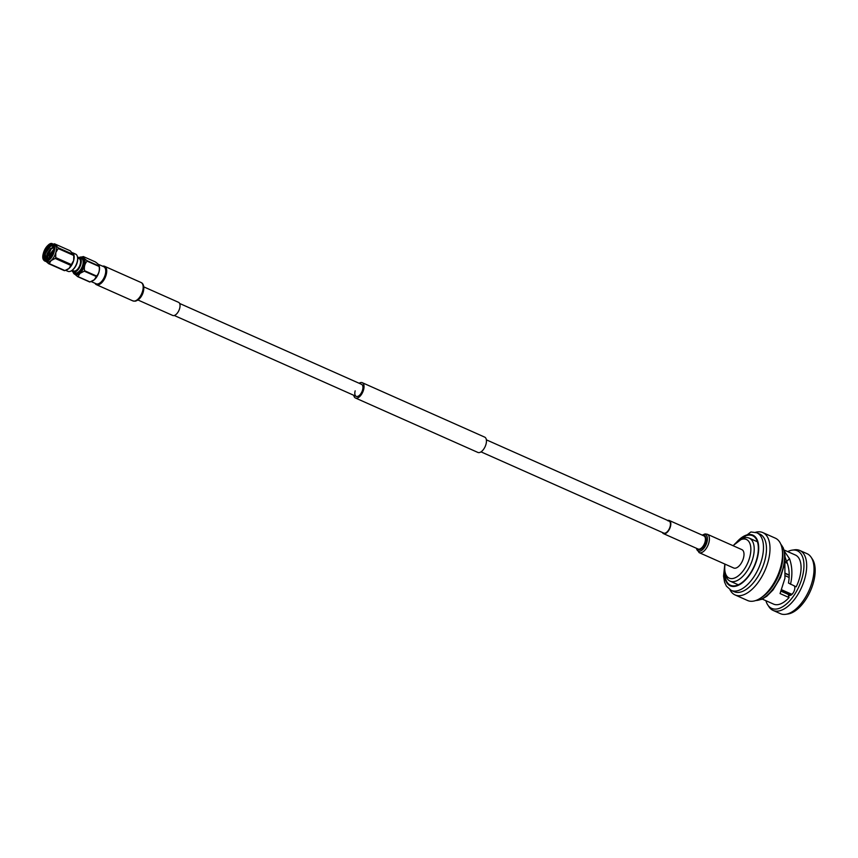 <?xml version="1.0" encoding="UTF-8"?>
<svg xmlns="http://www.w3.org/2000/svg" width="858" height="858" viewBox="0 0 858 858"><rect width="100%" height="100%" fill="white"/><g stroke="black" fill="none" stroke-linecap="round" stroke-linejoin="round"><path stroke-width="1.29" d="M179.622 303.464L361.55 384.341A6.585 3.357 114 0 1 362.591 389.875A6.585 3.357 114 0 1 356.199 396.375A6.585 3.357 114 0 1 355.158 390.84M359.137 383.269A8.376 4.269 114 0 1 362.28 382.7L484.684 437.119A8.376 4.269 114 0 1 486.014 444.165A8.376 4.269 114 0 1 477.885 452.434L355.469 398.015A8.376 4.269 114 0 1 353.786 395.302M362.28 382.7A8.376 4.269 114 0 1 363.599 389.746A8.376 4.269 114 0 1 355.469 398.015M103.7 266.699A9.427 4.794 114 0 1 104.344 266.881A9.427 4.794 114 0 1 106.06 273.831A9.427 4.794 114 0 1 101.126 282.775A9.427 4.794 114 0 1 96.686 284.105A9.427 4.794 114 0 1 96.117 283.762M77.542 257.239A8.827 4.494 114 0 1 77.606 257.518A8.827 4.494 114 0 1 77.703 258.269A8.827 4.494 114 0 1 71.815 270.527A8.827 4.494 114 0 1 71.568 270.678M65.626 270.302L67.986 271.353A9.427 4.794 -66 0 0 71.321 270.838A9.427 4.794 -66 0 0 77.595 257.732A9.427 4.794 -66 0 0 77.488 256.939A9.427 4.794 -66 0 0 75.643 254.118L72.608 252.778M49.196 244.466A9.427 4.794 114 0 1 52.628 243.897C48.477 240.615 39.414 256.306 44.037 260.435L46.664 261.872A9.427 4.794 -66 0 0 51.115 260.542A9.427 4.794 -66 0 0 55.813 252.574A9.427 4.794 -66 0 0 55.202 245.291A9.427 4.794 -66 0 0 54.322 244.648L52.628 243.897A9.427 4.794 114 0 1 53.507 244.541A9.427 4.794 114 0 1 52.735 255.405A9.427 4.794 114 0 1 44.97 261.122A9.427 4.794 114 0 1 44.09 260.478M54.14 247.919L53.604 246.965C50.032 242.267 41.72 256.016 45.206 259.599L46.579 260.403A8.258 4.204 -66 0 0 48.445 259.942M53.089 244.83A8.977 4.569 114 0 1 54.022 246.9A8.977 4.569 114 0 1 48.145 260.135A8.977 4.569 114 0 1 44.133 260.017A8.977 4.569 114 0 1 45.345 248.799A8.977 4.569 114 0 1 53.089 244.83M45.731 260.092L45.345 253.646L50.332 246.493M49.464 258.719L53.7 249.689M52.059 247.651L53.475 246.825M47.104 257.668L51.341 248.648M52.81 247.458L53.636 247.007M48.649 259.792L46.74 259.009L46.6 257.85L47.769 259.298L49.013 259.395M73.734 254.365A9.427 4.794 114 0 1 73.842 254.687A9.427 4.794 114 0 1 74.131 256.199A9.427 4.794 114 0 1 73.67 260.51A9.427 4.794 114 0 1 68.962 268.479A9.427 4.794 114 0 1 67.192 269.637A9.427 4.794 114 0 1 67.01 269.723M72.201 270.281L73.649 270.924A6.735 3.432 -66 0 0 76.823 269.97A6.735 3.432 -66 0 0 80.352 263.578A6.735 3.432 -66 0 0 79.118 258.623L77.67 257.979M71.847 270.506A7.926 4.033 -66 0 0 73.166 272.018A7.926 4.033 -66 0 0 76.909 270.892A7.926 4.033 -66 0 0 81.06 263.374A7.926 4.033 -66 0 0 79.612 257.529A7.926 4.033 -66 0 0 77.606 257.561M73.166 272.018L75.043 272.855A7.926 4.033 -66 0 0 78.786 271.729A7.926 4.033 -66 0 0 82.936 264.21A7.926 4.033 -66 0 0 81.489 258.365L79.612 257.529M73.069 271.975A8.988 4.58 -66 0 0 78.861 272.554A8.988 4.58 -66 0 0 83.816 262.055A8.988 4.58 -66 0 0 79.515 257.486M73.027 271.943A9.341 4.751 -66 0 0 74.743 274.26A9.341 4.751 -66 0 0 79.15 272.941A9.341 4.751 -66 0 0 84.041 264.082A9.341 4.751 -66 0 0 82.336 257.196A9.341 4.751 -66 0 0 79.462 257.464M74.743 274.26L75.504 274.603A9.341 4.751 -66 0 0 79.912 273.273A9.341 4.751 -66 0 0 84.803 264.414A9.341 4.751 -66 0 0 83.097 257.529L82.336 257.196M91.141 281.553L96.171 283.784A9.341 4.751 -66 0 0 100.579 282.464A9.341 4.751 -66 0 0 105.47 273.605A9.341 4.751 -66 0 0 103.764 266.72L98.144 264.221M92.675 280.856A9.341 4.751 -66 0 0 92.846 280.759A9.341 4.751 -66 0 0 94.38 279.708A9.341 4.751 -66 0 0 99.292 266.28L99.12 266.055C99.367 265.347 98.134 263.964 95.388 261.926L83.365 256.574A10.725 5.459 -66 0 0 83.044 256.617L81.864 257.046M99.775 283.086A8.644 4.397 -66 0 0 101.083 282.175A8.644 4.397 -66 0 0 105.652 269.862M74.914 274.324L77.681 276.641L89.704 281.992A10.725 5.459 -66 0 0 90.026 281.95L77.992 276.608L79.998 273.38L84.277 271.171A10.725 5.459 -66 0 0 84.567 270.699C83.923 266.87 84.781 263.685 87.119 261.143A10.725 5.459 -66 0 0 87.087 260.703C84.363 258.676 83.119 257.293 83.365 256.574M90.026 281.95L94.316 279.751L96.311 276.523A10.725 5.459 -66 0 0 96.589 276.051C98.927 273.541 99.785 270.356 99.153 266.484A10.725 5.459 -66 0 0 99.12 266.055L87.087 260.703M87.119 261.143L99.153 266.484M96.589 276.051L84.567 270.699M84.277 271.171L96.311 276.523M46.6 257.85L46.997 253.861L50.697 248.423L53.99 247.565M49.11 259.373L49.356 254.901L54.151 248.809M51.501 256.66L53.432 252.584M47.973 259.384L47.587 254.118L51.287 248.681L54.054 247.705M49.517 259.073L49.946 255.158L54.108 249.41M53.957 243.897A10.607 5.395 114 0 1 54.537 243.822L58.065 247.737A10.607 5.395 114 0 1 58.14 248.53L55.813 252.574L55.706 257.593A10.607 5.395 114 0 1 55.202 258.451L51.115 260.542L49.238 263.61A10.607 5.395 114 0 1 48.659 263.685L45.785 261.229M49.238 263.61L64.876 270.56A10.607 5.395 -66 0 1 64.307 270.635L48.659 263.685M64.876 270.56L68.962 268.479L70.839 265.412L55.202 258.451M55.706 257.593L71.353 264.554L73.67 260.51L73.777 255.48L58.14 248.53M70.839 265.412A10.607 5.395 -66 0 0 71.353 264.554M58.065 247.737L73.842 254.687M73.777 255.48A10.607 5.395 -66 0 0 73.713 254.697L70.184 250.772L54.537 243.822M137.956 300L172.694 315.444A7.186 3.657 -66 0 0 173.82 315.594A7.186 3.657 -66 0 0 179.354 309.373A7.186 3.657 -66 0 0 178.528 302.316L143.79 286.872M96.021 283.719A9.459 4.816 -66 0 0 96.675 284.137A9.459 4.816 -66 0 0 98.144 284.33A9.459 4.816 -66 0 0 105.437 276.137A9.459 4.816 -66 0 0 104.354 266.849A9.459 4.816 -66 0 0 103.603 266.656M94.981 283.258A10.06 5.116 -66 0 0 96.428 284.684A10.06 5.116 -66 0 0 97.994 284.888A10.06 5.116 -66 0 0 105.748 276.179A10.06 5.116 -66 0 0 104.601 266.302A10.06 5.116 -66 0 0 103.024 266.098A10.06 5.116 -66 0 0 102.574 266.195M725.042 564.146A21.15 10.768 -66 0 0 725.042 571.803A21.15 10.768 -66 0 0 732.496 578.56A21.15 10.768 -66 0 0 749.731 557.26A21.15 10.768 -66 0 0 743.082 539.049A21.15 10.768 -66 0 0 738.899 540.637A21.15 10.768 -66 0 0 733.215 545.774M738.899 540.637L740.904 539.414A23.541 11.991 114 0 1 745.559 537.655A23.541 11.991 114 0 1 749.238 538.127A23.541 11.991 114 0 1 751.93 561.239A23.541 11.991 114 0 1 733.783 581.638A23.541 11.991 114 0 1 730.104 581.156A23.541 11.991 114 0 1 725.482 574.12L725.042 571.803M790.497 595.345L788.288 594.358A22.136 11.272 114 0 1 788.245 594.401L789.049 597.554A26.855 13.674 114 0 1 777.766 604.654A26.855 13.674 114 0 1 773.573 604.107L762.258 599.077M794.444 586.057A5.502 2.799 114 0 1 793.875 591.645A5.502 2.799 114 0 1 790.036 595.452A5.502 2.799 114 0 1 789.178 595.345A5.502 2.799 114 0 1 788.288 594.358M724.881 570.763A27.134 13.814 -66 0 0 730.555 585.295A27.134 13.814 -66 0 0 734.791 585.842A27.134 13.814 -66 0 0 755.716 562.333A27.134 13.814 -66 0 0 752.605 535.703A27.134 13.814 -66 0 0 748.369 535.145A27.134 13.814 -66 0 0 738.009 541.216M781.155 591.248L788.245 594.401M784.073 549.999L795.398 555.029A26.855 13.674 114 0 1 796.181 586.829L788.459 583.032C789.875 575.235 789.263 568.05 786.647 561.486L785.07 557.067M794.218 549.849A32.808 16.699 114 0 1 794.422 549.817A32.808 16.699 114 0 1 794.626 549.785A32.808 16.699 114 0 1 799.742 550.45L807.099 553.71A32.808 16.699 114 0 1 811.132 557.239A32.808 16.699 114 0 1 809.03 590.476A32.808 16.699 114 0 1 785.767 614.307A32.808 16.699 114 0 1 785.553 614.339A32.808 16.699 114 0 1 780.437 613.674L773.09 610.403A32.808 16.699 114 0 1 769.047 606.885L767.792 604.987A31.531 16.055 114 0 1 765.883 600.686M799.742 550.45A32.808 16.699 114 0 1 803.506 582.646A32.808 16.699 114 0 1 778.206 611.068A32.808 16.699 114 0 1 773.09 610.403M787.708 551.608A31.531 16.055 114 0 1 792.181 550.139A31.531 16.055 114 0 1 792.374 550.117A31.531 16.055 114 0 1 802.284 577.262A31.531 16.055 114 0 1 776.597 609.019A31.531 16.055 114 0 1 767.792 604.987M733 545.677L750.911 531.971L756.81 532.754L759.813 534.084A31.531 16.055 114 0 1 763.416 565.036A31.531 16.055 114 0 1 739.103 592.352A31.531 16.055 114 0 1 734.191 591.72L731.188 590.379L726.415 586.164L724.57 582.121L723.551 576.115L724.828 564.049M755.544 532.292A34.116 17.364 114 0 1 757.475 531.896A34.116 17.364 114 0 1 762.794 532.582L775.332 538.159A34.116 17.364 114 0 1 782.196 549.313A34.116 17.364 114 0 1 760.488 598.133A34.116 17.364 114 0 1 752.927 601.201A34.116 17.364 114 0 1 747.608 600.514L735.07 594.937A34.116 17.364 114 0 1 729.997 589.757M762.794 532.582A34.116 17.364 114 0 1 766.698 566.065A34.116 17.364 114 0 1 740.39 595.634A34.116 17.364 114 0 1 735.07 594.937M791.934 594.422L791.837 594.304A16.763 8.526 114 0 0 793.221 592.846M811.132 557.239L812.397 559.126A31.531 16.055 114 0 1 810.37 591.076A31.531 16.055 114 0 1 788.009 613.985A31.531 16.055 114 0 1 787.816 614.006M782.196 549.313L782.55 551.694A31.531 16.055 114 0 1 762.494 596.814L760.488 598.133M784.877 561.357L784.931 578.271L780.061 593.564L789.049 597.554M790.508 584.309C792.62 575.021 792.288 566.484 789.51 558.697L784.427 551.308M786.647 561.486L789.51 558.697M781.745 589.811L791.837 594.304M789.103 577.455L785.295 575.761M785.52 573.359L789.178 574.989M787.365 563.298L785.049 562.269M784.931 561.636L787.108 562.601M785.499 573.659L789.178 575.3M781.327 590.84L790.969 595.13M667.728 520.463A7.186 3.657 114 0 1 668.189 520.356A7.186 3.657 114 0 1 669.315 520.506A7.186 3.657 114 0 1 670.13 527.552A7.186 3.657 114 0 1 664.596 533.773A7.186 3.657 114 0 1 663.47 533.633A7.186 3.657 114 0 1 662.387 532.496M668.039 520.913A6.585 3.357 114 0 1 669.068 521.053A6.585 3.357 114 0 1 669.819 527.509A6.585 3.357 114 0 1 664.746 533.215A6.585 3.357 114 0 1 663.717 533.086L481.016 451.866M707.282 534.234L741.87 549.624A10.06 5.116 114 0 1 743.028 559.491A10.06 5.116 114 0 1 735.274 568.2A10.06 5.116 114 0 1 733.697 567.996L699.109 552.616A10.06 5.116 114 0 0 700.675 552.82A10.06 5.116 114 0 0 708.429 544.111A10.06 5.116 114 0 0 707.282 534.234L705.029 533.933L702.198 535.124M43.994 260.36A9.427 4.794 114 0 1 43.093 258.183M53.196 244.659A9.191 4.676 -66 0 0 45.27 248.713A9.191 4.676 -66 0 0 44.026 260.188A9.191 4.676 -66 0 0 51.952 256.134A9.191 4.676 -66 0 0 53.196 244.659M54.086 247.265A8.258 4.204 -66 0 0 53.303 245.688L53.604 246.965M46.579 260.403L45.056 259.652C40.927 255.791 49.678 240.959 53.303 245.688M136.014 300.643A8.966 4.558 -66 0 0 142.503 293.972A8.966 4.558 -66 0 0 142.857 284.856M134.449 301.094A10.06 5.116 -66 0 0 142.203 292.385A10.06 5.116 -66 0 0 141.044 282.507C146.557 284.556 143.436 299.27 135.124 301.201L132.872 300.89A10.06 5.116 -66 0 0 134.449 301.094M141.087 296.632A7.186 3.657 -66 0 0 143.383 291.452M780.834 544.294A31.531 16.055 114 0 1 780.244 576.351A31.531 16.055 114 0 1 757.196 600.396A31.531 16.055 114 0 1 755.855 600.493M756.81 532.754A31.531 16.055 114 0 1 760.424 563.706A31.531 16.055 114 0 1 736.11 591.023A31.531 16.055 114 0 1 731.188 590.379M736.282 542.578A27.735 14.114 114 0 1 748.519 534.588A27.735 14.114 114 0 1 757.239 558.472A27.735 14.114 114 0 1 734.641 586.4A27.735 14.114 114 0 1 724.731 568.564M702.316 535.178A8.966 4.558 114 0 1 704.139 534.48A8.966 4.558 114 0 1 706.949 542.192A8.966 4.558 114 0 1 699.645 551.222A8.966 4.558 114 0 1 696.481 548.305M703.26 535.596A7.55 3.84 114 0 1 703.313 535.596A7.55 3.84 114 0 1 705.684 542.084A7.55 3.84 114 0 1 699.527 549.688A7.55 3.84 114 0 1 697.425 548.723M669.315 520.506L703.903 535.885A7.186 3.657 114 0 1 704.729 542.932A7.186 3.657 114 0 1 699.195 549.152A7.186 3.657 114 0 1 698.069 549.013L663.47 533.633M669.068 521.053L486.368 439.832M356.199 396.375L174.271 315.497M77.606 257.518L77.488 256.939M141.044 282.507L104.601 266.302M132.872 300.89L96.428 284.684M755.662 600.557L761.743 599.313L766.816 596.213L773.101 589.864L780.501 577.466L784.491 564.253L785.016 555.619L783.375 548.069L780.759 544.111M730.104 581.156L738.288 584.802M792.181 550.139L794.422 549.817M788.009 613.985L785.767 614.307M749.238 538.127L757.421 541.773M787.011 562.344L784.888 561.411M696.364 548.251L699.109 552.616"/></g></svg>
